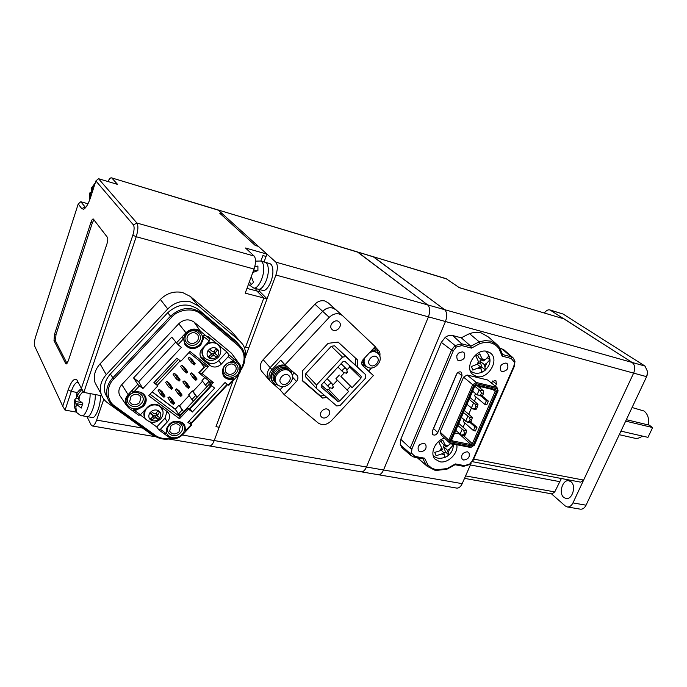 <?xml version="1.0" encoding="UTF-8"?>
<svg xmlns="http://www.w3.org/2000/svg" width="687" height="687" viewBox="0 0 687 687"><rect width="100%" height="100%" fill="white"/><g stroke="black" fill="none" stroke-linecap="round" stroke-linejoin="round"><path stroke-width="1.03" d="M373.135 256.672L446.112 278.664L459.345 287.69L564.207 318.948L632.092 362.435C634.925 364.831 635.441 368.395 633.637 373.118L583.632 480.084L580.652 482.154L472.433 461.69M446.851 279.016L373.093 256.663L444.592 309.648C447.057 312.164 447.349 316.123 445.459 321.525L383.544 469.985C382.066 473.266 380.289 474.846 378.219 474.708L168.882 439.027M465.58 475.928L554.753 491.909L561.365 478.504M554.753 491.909L551.987 493.901L464.515 478.375M459.165 287.57L564.207 318.948M471.05 463.442L462.196 483.657C460.719 486.774 458.882 488.251 456.7 488.088L456.572 488.062M563.761 497.422C558.333 493.223 562.627 479.268 568.888 480.78L571.017 481.793C576.522 485.864 572.271 499.973 566.011 498.504L563.761 497.422M647.309 374.767L647.188 375.196M544.439 312.989C546.113 310.533 547.934 309.511 549.901 309.931L632.092 362.435C634.925 364.831 635.441 368.395 633.637 373.118L572.958 502.91C571.481 505.795 569.592 507.135 567.282 506.937L565.221 505.941L551.446 493.807M580.249 509.144L580.386 509.17C582.473 509.376 584.259 508.277 585.728 505.855L646.613 376.674L647.686 371.865L645.024 366.077L563.065 314.019L549.901 309.931M423.905 443.313C419.001 444.034 417.207 446.533 418.512 450.818L420.289 451.831C425.21 451.076 426.988 448.568 425.639 444.291L423.905 443.313M505.984 363.028C500.849 363.887 499.2 366.557 501.029 371.04L502.223 371.667C507.375 370.774 509.015 368.086 507.135 363.612L505.984 363.028M462.694 351.864C457.396 352.654 455.679 355.377 457.551 360.031L458.916 360.769C464.24 359.936 465.932 357.206 464.017 352.56L462.694 351.864M467.323 451.771C462.54 452.561 460.814 455.034 462.145 459.182L463.716 460.041C468.508 459.225 470.217 456.743 468.852 452.604L467.323 451.771M496.108 343.749L488.405 337.008L481.432 333.015C477.671 332.01 473.687 332.225 469.479 333.642L479.217 341.817L470.801 346.188L471.462 348.103L461.844 345.587L456.262 347.038L453.274 350.851L411.908 448.929L411.487 453.102L409.692 453.068L411.032 455.584L414.063 457.147L414.931 456.417L424.566 458.203L422.917 458.718M476.495 376.476L472.682 374.449C463.828 367.305 476.134 347.802 487.255 351.443L490.673 353.212C499.87 360.194 487.787 379.928 476.495 376.476M456.778 444.738C458.547 453.119 448.036 463.682 439.817 461.767L434.957 459.045C429.564 453.42 435.369 440.565 444.472 438.134M458.031 372.474L462.025 375.763L461.595 372.44L460.591 371.907C458.813 371.684 457.43 372.517 456.434 374.406L432.2 431.445L432.475 434.416C434.433 435.721 436.202 435.111 437.791 432.578L433.54 428.568L433.068 429.401M492.485 380.993L496.383 384.093L495.971 380.813L495.069 380.34L491.068 382.745M480.453 395.712L486.422 400.667L484.807 404.377L474.554 395.798L475.516 393.574M470.2 422.668L475.009 426.902L473.412 430.569L463.399 421.663L464.163 419.886M475.009 426.902L476.984 427.323L475.387 430.981L473.412 430.569M486.422 400.667L488.388 401.122L486.774 404.832L484.807 404.377M481.982 395.815L488.388 401.122M470.861 421.938L476.984 427.323M493.086 389.623L495.198 391.332L494.734 390.018L495.868 389.632L476.649 385.046L474.562 386.309L451.359 440.187L452.089 442.024L471.351 445.854L470.956 444.575L459.242 433.883L454.665 432.939M494.734 390.018L476.125 385.579L474.683 386.455L451.806 439.577L452.304 440.848L470.956 444.575L472.355 443.708L473.377 444.592L496.538 391.538L495.868 389.632M463.347 435.506L472.355 443.708L495.198 391.332L496.538 391.538M464.944 423.029L463.107 427.271M480.66 386.661L480.058 388.043M476.134 397.12L474.373 401.208M471.385 408.112L468.723 414.278M471.351 445.854L473.377 444.592M476.125 385.579L476.649 385.046M451.806 439.577L451.359 440.187M452.304 440.848L452.089 442.024M497.732 391.298L498.118 390.74L496.959 387.451L497.732 391.298L474.167 445.253L470.767 447.503L474.167 445.253M476.726 383.784L476.323 382.487L472.699 384.677L473.755 385.587L476.726 383.784L496.77 388.593M473.755 385.587L450.148 440.453L451.187 443.063L471.273 447.048M450.148 440.453L448.817 440.23L450.088 443.407L451.187 443.063M496.959 387.451L476.323 382.487L467.134 374.999L487.624 379.988L496.959 387.451M474.288 445.322L498.118 390.74M440.109 432.071L463.553 377.154L472.699 384.677L448.817 440.23L440.109 432.071L441.38 435.223L450.088 443.407L470.767 447.503M463.553 377.154L467.134 374.999M433.54 428.568L456.924 373.556M472.562 460.445L469.753 464.008L472.562 460.445L513.756 366.394L514.967 361.345M461.844 345.587L461.741 343.809L455.052 345.527L456.262 347.038M496.383 384.093L495.447 386.24M462.025 375.763L437.791 432.578M422.934 458.787L426.429 465.4L428.027 465.073L431.702 468.165L436.348 469.831L447.143 468.551L446.954 469.195L455.12 464.687L455.344 463.923L464.515 465.623L469.753 464.008M447.143 468.551L455.344 463.923M514.34 362.126L511.265 358.528L502.137 356.132L502.678 354.775L499.415 347.244L497.543 345.003L490.801 341.156L485.177 340.597L479.217 341.817L479.981 343.552L471.462 348.103M502.137 356.132L499.02 348.618L499.423 347.261L497.543 345.003M499.02 348.618C494.546 342.744 488.199 341.061 479.981 343.552M441.32 342.375L451.514 350.052L455.052 345.527L445.202 337.394L441.32 342.375L400.787 439.311L410.191 448.122L451.514 350.052L453.274 350.851M409.692 453.068L400.255 444.772L400.787 439.311M411.487 453.102L414.931 456.417M424.566 458.203L428.027 465.073M435.24 470.415L427.288 466.344L417.593 457.8M417.421 457.774L419.654 459.783M512.871 357.635L504.086 349.966L500.042 348.154M469.479 333.642L461.243 337.806L452.639 335.514C450.14 334.93 447.658 335.557 445.202 337.394M452.639 335.514L461.741 343.809L470.801 346.188L461.243 337.806M400.255 444.772L402.436 448.156M456.821 355.514L459.122 352.62L456.821 355.514M418.864 445.631L420.118 444.36L418.864 445.631M457.86 425.528L463.553 430.225L464.472 432.819L463.759 434.45L465.391 434.785L464.515 435.747L461.441 435.111L455.764 430.388M458.779 423.381L466.482 430.294L466.628 430.869L463.553 430.225M465.391 434.785L466.628 430.869M464.472 432.819L466.095 433.154M463.759 434.45L461.441 435.111M462.136 429.392L460.032 434.278M477.267 394.973L482.54 395.686L477.044 394.845L479.2 389.864L474.897 386.326M482.54 395.686L483.528 393.402L483.579 390.98L477.431 385.888M479.2 389.864L481.544 392.938L483.528 393.402M481.544 392.938L480.557 395.223M479.423 389.993L483.579 390.98M477.044 394.845L472.647 391.178M463.459 412.509L469.221 417.138L470.14 419.723L469.427 421.371L471.059 421.715L470.166 422.711L467.091 422.058L461.355 417.404M464.343 410.465L472.132 417.249L472.295 417.808L469.221 417.138M471.059 421.715L472.295 417.808M470.14 419.723L471.763 420.075M469.427 421.371L467.091 422.058M467.795 416.305L465.666 421.225M469.101 399.413L474.915 403.956L475.842 406.549L475.129 408.207L476.752 408.567L475.851 409.598L472.776 408.911L466.98 404.334M469.942 397.464L477.817 404.119L477.989 404.652L474.915 403.956M476.752 408.567L477.989 404.652M475.842 406.549L477.474 406.919M475.129 408.207L472.776 408.911M473.48 403.14L471.342 408.087M258.613 289.304L260.038 291.829L267.045 298.819L263.825 297.986L256.861 290.996L263.825 297.986L245.225 293.16L254.07 269.046C256.011 262.949 256.028 258.604 254.113 256.028L245.517 248.007L266.942 254.113L222.64 214.043L219.703 213.168L222.64 214.043L217.813 209.87L358.004 252.249L427.623 304.873L357.326 251.906L373.78 257.007L444.592 309.648C447.057 312.164 447.349 316.123 445.459 321.525L383.544 469.985C382.066 473.266 380.289 474.846 378.219 474.708L456.7 488.088M645.024 366.077L427.623 304.873C430.053 307.398 430.32 311.391 428.422 316.853L366.48 467.014C364.995 470.337 363.234 471.935 361.19 471.806C363.234 471.935 364.995 470.337 366.48 467.014L214.241 440.547C212.781 444.197 211.175 445.992 209.423 445.94C211.175 445.992 212.781 444.197 214.241 440.547L182.399 435.008M244.941 357.901C246.006 352.929 245.268 348.429 242.743 344.393L239.617 340.846L198.337 305.844L190.454 301.859C181.892 300.125 174.326 302.495 167.748 308.952L106.253 374.655C100.98 380.632 99.263 387.039 101.101 393.874C102.251 397.533 104.415 400.521 107.593 402.84L151.904 434.768L157.254 437.387M234.31 334.672L231.218 331.168L190.454 296.518L182.682 292.568C174.258 290.833 166.821 293.126 160.372 299.455L100.07 363.861C94.909 369.718 93.234 376.012 95.046 382.753L98.241 388.627M219.703 213.168L255.263 245.465L258.381 246.367L255.263 245.465L219.703 213.168M260.88 261.103L262.923 255.564L260.88 261.103M260.038 291.829L256.861 290.996L255.444 288.471L256.861 290.996L246.968 288.403M267.045 298.819L248.754 347.914L245.542 347.175L263.825 297.986L245.542 347.175L248.754 347.914L244.941 358.133L275.908 275.032C277.84 269.012 277.814 264.718 275.83 262.142L218.372 210.188L111.449 177.821C110.427 177.658 109.276 178.895 107.979 181.531M233.073 380.718L215.993 426.661L219.196 427.245L214.241 440.547L238.896 374.355L219.196 427.245L215.993 426.661L233.073 380.718M254.113 256.028L136.928 223.043L98.507 178.697L117.597 184.408L111.904 178.122M133.39 224.898L95.879 180.956L90.615 197.263C88.314 204.048 85.987 208.032 83.634 209.217L81.753 208.65L78.215 203.97L35.501 337.171C34.341 341.164 34.067 344.161 34.694 346.145L62.74 406.223L68.185 389.855C71.25 381.354 74.127 378.005 76.815 379.808L81.401 388.378L132.849 235.169C134.317 230.265 134.497 226.847 133.39 224.898L136.928 223.043C138.413 225.637 138.181 230.197 136.224 236.732L83.805 392.406L101.805 395.772M86.94 416.588L91.105 424.927L92.29 425.974C93.767 425.966 95.21 424.008 96.627 420.101L103.797 399.147M88.005 203.781L80.791 201.729L85.617 207.594M90.89 222.425L54.522 334.32L54.007 340.597L65.712 363.578L66.167 363.99L68.271 360.941L106.974 243.799C107.885 240.716 108.022 238.544 107.387 237.29L93.234 218.964C92.479 218.947 91.697 220.106 90.89 222.425L92.359 222.828L55.982 334.638L55.467 340.898L67.025 363.475M76.18 412.071L65.059 410.113L71.302 391.41C73.423 385.355 75.579 382.324 77.76 382.298L78.412 382.556M266.942 254.113L266.075 256.457L262.923 255.564L266.075 256.457L264.04 261.987M93.947 219.728L92.359 222.828M80.791 201.729L78.215 203.97M62.74 406.223L65.059 410.113M98.507 178.697L95.879 180.956M81.401 388.378L83.805 392.406M450.801 443.553L446.181 446.971L442.789 440.127L438.993 442.462L442.402 449.307L440.161 450.689L434.742 452.398L436.108 455.713L441.518 454.013L443.742 452.63L445.056 457.405L447.048 456.357L448.8 455.077L447.512 450.294L449.736 448.92L453.051 445.236L452.596 443.905M443.905 453.025L445.58 451.986L448.8 455.077M441.123 450.097L443.742 452.63M446.181 446.971L441.913 442.909L441.252 441.26M451.376 443.665L453.051 445.236M445.58 451.986L443.252 446.224L444.549 445.425M443.252 446.224L447.512 450.294M477.972 355.102L475.919 356.149L479.303 363.354L471.488 366.514L472.793 370.095L480.591 366.944L481.716 372.311L485.503 370.018L484.404 364.642L486.654 363.286L489.934 359.756L488.672 356.158L485.383 359.687L483.124 361.044L479.758 353.848L477.972 355.102M480.943 367.94L482.034 367.287L485.503 370.018M477.448 364.471L480.591 366.944M483.124 361.044L478.53 357.472L477.731 355.239M487.572 357.944L489.934 359.756M482.034 367.287L479.809 361.053L481.681 359.928M479.809 361.053L484.404 364.642M252.799 272.507L257.908 270.592L257.917 266.024L254.783 266.788M262.674 290.378L262.769 290.403C266.917 291.881 273.151 280.141 272.902 271.133C272.799 266.779 271.743 264.263 269.725 263.576L265.173 262.305C267.183 262.992 268.231 265.508 268.325 269.871C268.557 278.896 262.331 290.67 258.209 289.201L253.623 287.99C257.728 289.459 263.937 277.642 263.722 268.6C263.645 264.229 262.597 261.704 260.605 261.026L255.555 261.12M249.433 281.696L251.098 284.564L253.555 282.417L251.287 276.629M256.826 270.755L253.752 269.914M260.605 261.026L265.173 262.305C267.183 262.992 268.231 265.508 268.325 269.871C268.557 278.896 262.331 290.67 258.209 289.201L262.769 290.403M90.521 194.12L89.301 199.78L89.705 192.978L91.534 194.412M95.089 183.403L92.874 186.847L91.998 189.543L91.268 188.169M91.783 189.286L90.985 192.515L89.705 192.978M92.049 192.824L90.985 192.515M93.011 189.844L91.998 189.543M76.755 395.781L76.274 398.125L74.823 399.482L75.664 401.5L74.325 406.798L76.497 412.44L75.81 406.515L76.755 403.716L77.399 405.038L81.229 408.087L82.835 403.321L78.996 400.281L78.344 398.975L79.288 396.167L82.972 391.521M100.405 395.506C101.041 404.368 95.828 418.529 92.333 417.524L87.189 416.631C90.65 417.627 95.854 403.424 95.244 394.544C95.854 403.424 90.65 417.627 87.189 416.631L81.908 415.704M81.951 389.297L78.189 393.977L77.245 396.777L76.652 394.08M82.114 404.686L76.755 403.716M81.409 402.548L75.664 401.5M78.498 398.529L76.274 398.125M78.979 397.095L77.245 396.777M626.355 419.68L648.468 424.978L648.726 422.204C648.691 417.086 647.102 413.351 643.959 410.998L632.083 407.511M634.505 438.16L634.685 438.203C637.296 438.718 639.863 438.005 642.379 436.065M625.677 421.114L652.65 427.554L648.519 424.66M652.65 427.554L647.961 437.353L620.962 431.127M226.847 366.008C225.138 368.034 224.795 370.078 225.808 372.156C228.256 375.059 231.184 375.128 234.585 372.345C236.311 370.293 236.646 368.223 235.572 366.128C233.116 363.294 230.214 363.26 226.847 366.008M170.96 425.871L169.689 431.238C172.059 434.648 175.176 434.845 179.049 431.848L180.286 426.404C177.899 423.072 174.79 422.891 170.96 425.871M188.642 334.724C186.941 336.724 186.581 338.794 187.551 340.932C190.119 344.187 193.227 344.359 196.86 341.456C198.586 339.412 198.938 337.317 197.899 335.144C195.323 331.993 192.24 331.847 188.642 334.724M130.985 396.382L129.645 401.697C132.093 405.519 135.408 405.862 139.581 402.719L140.887 397.309C138.422 393.574 135.124 393.265 130.985 396.382M189.26 420.882L191.828 424.91L182.579 434.828C178.002 438.976 173.33 439.689 168.564 436.975L163.995 433.643L166.228 433.583L160.406 429.332L158.8 429.864L156.748 426.945L149.886 421.938M168.873 424.721C176.782 415.747 190.419 426 181.995 434.39C176.628 440.668 165.378 437.713 166.348 430.182M169.595 424.875C162.639 431.9 174.026 440.169 180.389 432.836C187.319 425.914 176.087 417.498 169.595 424.875M233.211 361.345C240.424 363.569 241.85 368.103 237.479 374.939C229.793 380.212 224.735 378.941 222.313 371.126M225.551 364.952C218.612 371.95 229.501 380.727 235.864 373.393C242.769 366.514 232.026 357.583 225.551 364.952M185.241 345.003C189.93 349.185 194.936 349.005 200.261 344.462L203.069 337.592L203.06 335.849L203.567 338.21L200.75 345.089C194.481 350.095 189.14 349.786 184.734 344.153L183.764 338.545L178.027 344.676L181.377 347.373L142.896 388.533L139.435 385.948L133.69 392.088L135.811 391.839C140.637 391.461 143.927 393.187 145.696 397.017C146.795 400.306 146.056 403.424 143.48 406.369L136.464 410.01L134.652 410.259L134.154 409.564L136.043 409.297L143.051 405.665C145.627 402.728 146.365 399.611 145.275 396.33L144.837 395.394M199.874 344.144C191.922 353.324 177.856 342.014 186.563 333.247C194.696 324.006 208.539 335.548 199.874 344.144M187.268 333.599C180.106 340.795 191.664 350.121 198.217 342.564C205.344 335.488 193.94 325.999 187.268 333.599M134.652 410.259L133.699 410.44L133.424 411.384L128.598 407.872L125.927 404.566C124.613 401.114 125.335 397.799 128.083 394.63L132.625 389.769L132.608 391.161L132.625 389.778L137.735 384.299L133.587 377.927L138.662 381.749L142.896 388.533M133.226 411.195L133.372 409.967L134.154 409.564M140.002 392.097C145.824 395.223 146.709 399.645 142.647 405.373C134.695 414.562 119.976 403.904 128.718 395.094L133.604 392.054M129.542 395.317C122.355 402.548 134.446 411.333 141.007 403.776C148.169 396.657 136.232 387.708 129.542 395.317M190.127 408.851L192.308 412.045L188.487 409.134L179.513 418.744L148.675 395.669L157.873 385.836L153.836 382.762L176.868 358.125L180.827 361.268L190.007 351.452L208.539 366.403L201.952 373.462L199.178 373.101L203.893 368.06L204.125 367.03L199.908 361.482M203.558 367.631L200.604 371.023M201.952 373.462L213.322 382.53L211.708 383.071L199.178 373.101L198.861 372.663L200.51 370.903M145.249 418.563L140.157 414.854M156.748 426.945L164.957 418.16L167.078 411.496L159.169 405.596C155.202 403.252 151.295 403.801 147.456 407.236L140.423 414.759L134.36 410.337M239.136 344.857L235.899 341.164L238.982 344.754L201.411 313.032C191.089 306.058 180.758 307.141 170.419 316.278L112.659 377.996C107.275 384.119 105.532 390.663 107.447 397.636C108.623 401.268 110.787 404.239 113.948 406.541L114.961 406.197L155.193 435.249C159.307 438.254 164.528 439.225 170.857 438.143M240.879 369.151C245.852 360.04 245.087 352.302 238.595 345.93L200.982 314.225C194.172 307.433 178.345 309.004 171.518 317.325L113.75 379.061L110.349 374.02C104.999 380.091 103.282 386.601 105.188 393.531L107.799 398.623M110.349 374.02L167.697 312.748L171.518 317.325M200.982 314.225L201.411 313.032L198.5 309.562C188.229 302.615 177.967 303.68 167.697 312.748M198.5 309.562L235.899 341.164M189.706 409.306L187.706 407.984L188.487 409.134M179.513 418.744L180.174 416.837L150.024 394.226M175.314 409.289L180.174 416.837M175.262 409.349L152.153 391.951M213.322 382.53L210.892 385.124L214.653 388.103L192.308 412.045M166.228 433.583L166.228 431.762C165.507 422.368 181.806 417.421 184.932 426L185.602 430.637L191.123 424.729L187.912 422.325L225.061 382.522L228.17 385.029L233.683 379.13L231.725 379.353C227.921 379.722 225.096 378.434 223.266 375.506C221.137 368.567 223.979 363.912 231.794 361.525L233.769 361.242L228.247 356.673L221.343 364.067C217.607 367.442 213.837 367.923 210.05 365.501L207.405 362.083L200.338 356.364M200.552 356.914L202.407 359.318L210.05 365.501M202.407 359.318L200.759 357.334C199.376 354.32 199.891 351.383 202.321 348.524L209.329 341.027L203.558 336.544M167.087 411.504L169.114 414.089C170.093 416.811 169.5 419.422 167.327 421.921L160.406 429.332M188.994 352.534L205.774 366.042L208.539 366.403M205.774 366.042L203.893 368.06M210.033 381.74L211.003 383.028L210.067 384.024L210.892 385.124M157.873 385.836L154.317 382.255M133.424 411.384L138.817 415.317L140.423 414.759M163.995 433.643L158.8 429.864M132.402 390.894L133.69 392.088M139.435 385.948L137.735 384.299M138.662 381.749L175.657 342.186M133.587 377.927L171.767 337.119L178.027 344.676M176.319 343.045L185.954 332.748C190.737 328.489 195.537 327.948 200.346 331.134L204.906 334.913L203.592 336.278M121.316 397.773L119.555 395.18C118.147 391.487 118.903 387.966 121.822 384.6L178.757 323.74C183.841 319.223 188.942 318.674 194.078 322.083L231.425 353.17L238.681 362.968M183.764 338.545L181.428 337.592L183.429 338.004M203.06 335.849L204.906 334.913L210.007 339.138L208.006 336.287L216.388 343.242M209.329 341.027L210.007 339.138M218.955 345.381L226.822 351.916L218.638 360.675C214.919 364.024 211.175 364.496 207.405 362.083M226.822 351.916L228.891 354.801L228.247 356.673M228.891 354.801L238.123 362.461L240.055 364.883C241.618 368.49 240.939 371.993 238.037 375.394L233.7 380.04L233.683 379.13M233.769 361.242L233.958 359.043M223.644 376.115C225.576 378.185 228.093 379.044 231.21 378.7L232.97 378.468L234.044 379.121M228.17 385.029L228.805 385.287L233.7 380.048M191.828 424.91L191.123 424.729M185.602 430.637L186.924 430.165M185.344 430.32L184.125 424.609M113.75 379.061C105.789 386.532 106.528 401.096 114.961 406.197M202.158 375.78L202.012 375.351M179.608 415.008L180.243 415.97L187.706 407.984M152.239 391.856L175.254 409.186L178.869 414.459L181.918 414.175M162.029 391.556L159.247 389.254L158.113 390.465L160.921 394.793L162.055 393.574L159.247 389.254M174.61 403.08L173.356 404.394L170.977 402.462C170.659 401.242 171.063 400.925 172.179 401.5L174.61 403.08L171.724 398.735L169.208 396.82L168.092 398.022M169.517 383.509L166.752 381.225L165.627 382.427L168.487 386.695L169.629 385.484L166.752 381.225M177.006 375.471L174.258 373.187L173.133 374.398L176.052 378.597L177.186 377.386L174.258 373.187M184.485 367.425L181.763 365.158L180.638 366.36L183.618 370.508L184.751 369.297L181.763 365.158M191.956 359.387L189.269 357.137L188.144 358.339L191.175 362.418L192.308 361.207L189.269 357.137M182.098 395.059L180.853 396.356L178.5 394.441C178.156 393.213 178.551 392.887 179.693 393.453L182.098 395.059L179.161 390.774L176.662 388.851L175.546 390.044M189.586 387.047L188.35 388.335L186.022 386.42C185.653 385.192 186.048 384.849 187.199 385.416L189.586 387.047L186.598 382.814L184.107 380.873L182.991 382.066M197.075 379.026L195.847 380.306L193.554 378.408C193.15 377.163 193.536 376.82 194.713 377.378L197.075 379.026L194.026 374.862L191.553 372.904L190.265 373.883L193.485 378.297M189.131 395.54L179.616 405.742L178.946 405.236L175.254 409.186M202.536 381.191L193.004 391.401L192.343 390.886L188.65 394.845L191.922 399.551L195.649 395.566L197.109 397.206L206.899 386.721L205.422 385.098L209.149 381.113L210.265 382.041M204.623 377.738L202.038 380.504L205.422 385.098M162.055 393.574L165.043 396.116L163.961 397.266L160.921 394.793M162.707 394.269L163.308 395.721L162.931 396.124L161.574 395.48M165.052 396.098L164.494 396.614L163.308 395.721M162.931 396.124L164.116 397.017L164.494 396.614M173.356 404.394L174.481 403.183M171.089 402.659L173.536 404.145M173.914 403.741L172.746 402.857L172.368 403.26M172.746 402.857L172.179 401.5M169.629 385.484L172.6 388.009L171.518 389.177L168.487 386.695M170.282 386.171L170.505 388.018L169.139 387.382M172.6 388.009L172.068 388.516L170.883 387.614M170.505 388.018L171.69 388.919L172.068 388.516M177.186 377.386L180.157 379.937L179.067 381.096L176.052 378.597M177.847 378.073L178.457 379.507L178.079 379.911L176.714 379.284M180.157 379.928L179.633 380.418L178.457 379.507M178.079 379.911L179.255 380.83L179.633 380.418M184.751 369.297L187.706 371.856L186.624 373.007L183.618 370.508M185.413 369.975L185.645 371.813L184.271 371.186M187.706 371.847L187.19 372.328L186.022 371.409M185.645 371.813L186.812 372.732L187.19 372.328M192.308 361.207L195.254 363.767L194.172 364.934L191.175 362.418M192.97 361.886L193.21 363.715L191.836 363.097M195.254 363.767L194.747 364.239L193.588 363.311M193.21 363.715L194.369 364.642L194.747 364.239M180.853 396.356L181.978 395.154M178.611 394.613L181.05 396.098M181.428 395.703L180.26 394.81L179.891 395.214M180.26 394.81L179.693 393.453M188.35 388.335L189.475 387.133M186.117 386.575L188.556 388.061M188.934 387.657L187.783 386.764L187.405 387.167M187.783 386.764L187.199 385.416M195.847 380.306L196.971 379.104M193.631 378.528L196.061 380.023M196.439 379.628L195.288 378.717L194.919 379.121M195.288 378.717L194.713 377.378M180.192 360.761L157.417 385.132M178.946 405.236L182.149 410.027L178.422 414.021M182.149 410.027L183.592 411.685L181.54 413.883M180.131 415.36L178.869 414.459M189.045 409.005L210.643 385.862L208.951 384.522L206.899 386.721M193.004 391.401L197.109 397.206L193.382 401.199L191.922 399.551M179.616 405.742L183.592 411.685L193.382 401.199M211.167 386.06L210.643 385.862L211.072 385.261M208.951 384.522L209.295 381.268M192.343 390.886L195.649 395.566M207.981 350.628L209.587 349.082C211.811 347.528 214.026 347.261 216.25 348.283L217.762 349.537C219.119 351.469 219.127 353.556 217.77 355.806L216.268 357.42C214.069 358.975 211.854 359.249 209.629 358.236L208.109 357C206.727 355.076 206.718 352.972 208.075 350.705L207.981 350.628M208.118 350.482L209.784 349.262M208.59 350.542L210.952 353.195L208.075 350.705M216.268 357.42L212.377 353.65L211.235 353.565M212.377 353.65L216.19 357.283L217.65 355.72M214.49 352.817L213.133 354.269M213.992 355.686L212.481 355.866L209.629 358.236M217.762 349.537L215.495 352.637L215.306 353.848L217.77 355.806M215.289 349.692L217.624 349.271M209.587 349.082L212.463 351.581L213.983 351.392L216.25 348.283M208.109 357L210.961 354.629L210.952 353.195M208.058 357.034L209.544 358.305M209.398 358.125L209.93 355.557M149.68 413.024L151.286 411.479C153.536 409.89 155.812 409.564 158.122 410.508L159.702 411.685C161.153 413.531 161.205 415.566 159.865 417.808L158.362 419.422C156.129 421.002 153.862 421.329 151.552 420.41L149.955 419.242C148.495 417.404 148.426 415.352 149.775 413.102L149.68 413.024M149.938 412.758L151.492 411.65M150.556 412.655L152.737 415.506L149.775 413.102M152.875 415.626L151.346 413.239M158.362 419.422L155.923 417.851L154.523 415.575L152.986 415.79M154.523 415.575L158.302 419.259L159.736 417.73M156.524 414.862L155.314 416.159M155.923 417.851L154.369 418.074L151.552 420.41M159.702 411.685L157.16 415.893L159.865 417.808M157.314 411.693L159.521 411.401M151.286 411.479L154.249 413.892L155.803 413.668L158.122 410.508M151.466 420.47L149.946 419.25L152.78 416.906L152.737 415.506M151.346 420.272L151.982 417.627M342.384 315.505L336.029 309.837L332.688 307.999C329.013 307.209 325.672 308.308 322.667 311.305L270.163 367.597C266.917 371.495 266.35 375.342 268.454 379.138L269.699 380.581M335.694 309.545L328.128 302.795L324.822 300.966C321.19 300.176 317.883 301.25 314.921 304.204L263.173 359.67C259.978 363.509 259.428 367.313 261.524 371.074L262.752 372.509M275.83 262.142L427.623 304.873C430.053 307.398 430.32 311.391 428.422 316.853L366.48 467.014L462.196 483.657M340.898 376.433L352.096 387.683L340.898 376.433L344.385 372.689M346.858 370.035L349.64 367.047L349.709 365.75M352.096 387.683L361.01 378.099L349.64 367.047M361.01 378.099L361.122 376.124L344.977 361.448L342.95 361.714L321.25 385.021L321.173 387.021L337.669 401.337L326.746 389.804L321.25 385.021M337.669 401.337L339.67 401.036L328.721 389.512L326.746 389.804M328.721 389.512L330.301 387.82M332.774 385.158L337.377 380.229M339.67 401.036L348.592 391.444L335.909 378.735L339.344 375.042M347.012 390.044L350.516 386.283M342.504 357.077L345.896 356.639L365.793 374.819L365.596 378.108L340.117 405.493L336.776 406L316.346 388.37L316.484 385.029L342.504 357.077L331.306 346.248L305.801 373.625L316.484 385.029M345.896 356.639L334.646 345.836L331.306 346.248M365.793 374.819L334.646 345.836M316.346 388.37L305.689 376.914L305.801 373.625M332.431 388.404L333.35 387.52L332.834 386.987L332.431 388.404M329.751 387.666L328.807 387.064C328.146 385.081 328.953 383.887 331.211 383.483L332.405 384.119L333.298 387.313M346.557 373.23L347.467 372.32L346.961 371.804L346.557 373.23M344.084 372.594L342.933 371.993C342.22 369.984 343.002 368.773 345.303 368.352L346.437 368.945L347.416 372.122M290.008 371.538L289.004 370.448C282.709 364.393 270.266 375.239 275.504 382.238L276.483 383.398M289.227 370.302L288.171 369.151C281.704 362.934 268.926 374.054 274.302 381.251L275.341 382.461M290.85 372.431L289.184 370.259C282.709 364.033 269.905 375.179 275.289 382.384L277.273 384.325M285.972 365.69C277.591 361.946 266.865 374.037 272.224 381.191L273.237 382.427M287.226 366.772C278.896 362.487 267.518 374.776 273.022 382.118L274.517 383.793L279.145 385.69M376.862 352.397L371.289 350.799M363.062 359.653L364.599 364.651L365.415 365.424M375.883 351.177L372.466 349.537M362.015 361.465L364.127 364.548M377.318 352.5L371.53 350.542M362.813 359.962L364.419 364.823L366.274 366.248M375.952 349.245L373.968 347.923M379.19 354.964L377.206 350.404L373.608 348.318M361.955 364.471L367.82 367.262M321.671 417.121C325.149 420.392 332.019 414.072 329.004 410.379L328.472 409.813C325.037 406.532 318.133 412.775 321.087 416.494L321.671 417.121M332.053 329.494C335.857 333.367 343.122 326.024 339.301 322.169L339.086 321.945C335.342 318.064 328.034 325.312 331.778 329.202L332.053 329.494M373.402 375.557L362.624 365.621C361.268 363.698 361.482 361.637 363.26 359.43L375.214 346.592L342.719 315.805C338.416 312.585 333.925 313.092 329.228 317.325L284.95 364.814L280.734 360.194L271.94 369.623C268.686 373.53 268.11 377.386 270.223 381.199L280.021 389.795L284.178 394.613L318.175 422.977C322.392 425.708 326.729 425.03 331.194 420.933L373.402 375.557L368.653 371.066L371.538 367.966M336.029 309.837C331.752 306.642 327.304 307.132 322.667 311.305L270.163 367.597C266.917 371.495 266.35 375.342 268.454 379.138L261.524 371.074M379.877 356.57L379.997 353.796L379.267 351.28L375.085 346.72M357.395 366.764L357.764 360.16L338.133 342.092L328.103 343.328L302.529 370.782L302.203 380.658L322.469 398.074L326.849 397.43M284.178 394.613L296.432 381.457C298.115 379.422 298.381 377.438 297.231 375.506L284.95 364.814M362.358 365.269L368.653 371.066M280.021 389.795L282.992 386.601M292.43 376.45L293.564 372.217M355.351 364.814L355.711 358.27M302.211 380.237L320.546 395.995L324.522 395.42M320.546 395.995L322.469 398.074M291.975 374.467L290.73 369.786M276.251 383.166L277.634 384.651M473.687 459.096L583.632 480.084M646.613 376.674L275.908 275.032M470.389 464.962L559.51 481.604M563.065 314.019L550.699 310.292M586.071 505.194L572.958 502.91M411.908 448.929L410.191 448.122M513.756 366.394L514.297 366.394L514.967 361.336M464.515 465.623L463.39 466.207M514.821 361.104L513.318 358.03L511.128 356.785L511.265 358.528M502.635 354.552L511.128 356.785L501.647 348.575M167.748 308.952L160.372 299.455M254.07 269.046L136.224 236.732L132.849 235.169M142.647 428.095L96.627 420.101M77.494 392.56L71.302 391.41L68.185 389.855M85.832 207.319L84.879 207.045L81.753 208.65M66.725 363.784L65.712 363.578M55.467 340.898L54.007 340.597M55.982 334.638L54.522 334.32M239.617 340.846L231.218 331.168M198.337 305.844L190.454 296.518M106.253 374.655L100.07 363.861M433.609 455.824L433.145 455.387C436.279 458.856 440.865 459.225 446.902 456.486M441.518 454.013L444.541 454.588M441.604 447.331L440.161 450.689M448.413 445.588L445.391 444.996M448.302 452.252L449.736 448.92M470.921 371.263L470.312 370.774C474.004 373.84 478.392 374.097 483.476 371.521M478.332 368.309L481.347 369.065M478.538 361.216L477.044 364.711M485.383 359.687L482.368 358.915M485.683 351.169L486.319 351.658C492.012 358.786 491.102 365.39 483.588 371.452M485.159 366.764L486.654 363.286M251.339 276.475L252.782 272.559M89.903 193.348L89.654 196.808M92.874 186.847L91.371 188.788M90.066 393.574C90.641 402.47 85.446 416.717 82.019 415.729C81.856 416.339 79.967 415.197 76.369 412.294M78.996 400.281L79.288 396.167M75.81 406.515L77.399 405.038M75.02 400.203L74.728 404.291M78.189 393.977L76.6 395.48M203.567 338.21L203.069 337.592M167.327 421.921L164.957 418.16M136.464 410.01L136.043 409.297M178.757 323.74L185.954 332.748M121.822 384.6L128.083 394.63M221.343 364.067L218.638 360.675M231.425 353.17L238.123 362.461M194.078 322.083L200.346 331.134M231.725 379.353L231.21 378.7M232.97 378.468L233.408 379.13M185.567 430.397L185.104 429.761M185.542 428.843L185.078 428.13M190.806 423.304L227.234 384.273M238.595 345.93L238.982 344.754L242.228 348.455C246.169 355.394 245.68 362.59 240.768 370.044M155.193 435.249L154.274 435.652L114.111 406.661M154.352 382.307L176.92 358.167M161.797 391.195L164.88 395.918M169.208 396.82L172.334 401.56M169.294 383.174L172.437 387.829M176.782 375.162L179.994 379.739M184.279 367.141L187.542 371.658M191.767 359.129L195.091 363.586M176.662 388.851L179.848 393.522M184.107 380.873L187.362 385.476M191.553 372.904L194.868 377.446M178.422 359.353L155.726 383.629M206.16 344.419C211.381 341.284 215.735 341.731 219.23 345.75M206.057 344.522C210.265 341.748 214.181 341.645 217.831 344.213L219.677 346.497M203.987 357.472L202.888 355.943C201.506 353.17 201.695 350.293 203.446 347.321M205.361 358.691L204.056 357.48C201.454 353.831 201.755 350.035 204.949 346.102C209.312 342.203 213.674 341.688 218.019 344.548L220.304 347.871C221.386 351.323 220.699 354.458 218.268 357.266M204.614 358.073L203.773 357.231C201.489 354.209 201.411 350.868 203.541 347.227M215.495 352.637L214.241 351.074M211.218 354.269L212.481 355.866M148.229 406.498C152.042 404.093 155.726 403.819 159.29 405.673M160.569 406.627L162.089 408.628M148.04 406.661C151.939 404.102 155.726 403.801 159.393 405.759M160.492 406.584L162.424 409.4M145.876 419.302L144.304 416.803L145.258 409.581M146.563 420.006L145.189 418.383C143.411 415.042 143.927 411.719 146.726 408.404C151.123 404.471 155.588 403.844 160.123 406.515L162.896 410.912C163.463 413.935 162.682 416.64 160.569 419.036M145.919 419.345L144.931 418.091C143.403 415.36 143.54 412.492 145.352 409.486M157.392 414.836L156.292 413.059M153.046 415.901L154.369 418.074M329.228 317.325L314.921 304.204M271.94 369.623L263.173 359.67M289.931 371.461C283.628 365.407 271.159 376.27 276.397 383.277L277.823 384.823C284.847 391.092 296.87 380.031 290.996 372.629L289.931 371.461M288.763 375.531C284.435 371.487 276.646 379.842 281.369 383.466C285.715 387.459 293.426 379.181 288.763 375.531M364.788 357.781C363.612 360.838 363.887 363.449 365.63 365.621L366.145 366.145C373.11 372.852 385.098 360.435 378.193 353.625L377.91 353.341C375.6 351.383 372.818 351.151 369.563 352.654M364.599 364.651L366.369 366.334M377.017 357.223C373.161 353.247 365.656 361.31 369.889 364.883C373.762 368.807 381.199 360.812 377.017 357.223M292.473 377.086L296.432 381.457M580.386 509.17L567.282 506.937M489.891 352.62L490.673 353.212M417.928 458.298L427.288 466.344L435.489 470.535L446.954 469.195M455.052 464.738L463.631 466.327L469.917 464.455M473.137 460.359L514.288 366.42M514.975 361.345L513.318 358.03M423.192 458.839L414.063 457.147L411.032 455.584L401.766 447.572M373.093 256.663L357.36 251.923M217.813 209.87L111.449 177.821M155.451 436.743L92.29 425.974M96.781 385.939L96.352 385.854M84.501 208.711L83.634 209.217M77.751 381.285L76.815 379.808M101.101 393.874L95.046 382.753M446.971 456.443L448.714 455.155M448.809 455.069C452.098 452.029 453.566 448.353 453.214 444.034M248.445 284.384L253.623 287.99M91.173 188.384L95.253 182.914M74.325 406.798L74.823 399.482M76.42 394.578C77.382 392.071 79.091 390.087 81.547 388.619M634.685 438.203L619.279 434.691M145.275 396.33L145.696 397.017M167.963 412.286L169.114 414.089M185.61 430.697L185.181 430.105M184.477 425.296L184.932 426M125.927 404.566L119.555 395.18M240.708 370.353C245.748 362.839 246.255 355.548 242.228 348.455M227.646 384.6L191.098 423.767M105.188 393.531L107.447 397.636C108.649 401.311 110.847 404.308 114.033 406.635L154.274 435.652C159.375 439.113 165.266 440.041 171.956 438.435M140.011 395.875L140.887 397.309M196.946 333.942L197.899 335.144M179.522 425.236L180.286 426.404M234.774 365.149L235.572 366.128M164.966 395.995L162.003 391.453M170.977 402.462L167.894 397.773M172.514 387.897L169.491 383.423M180.063 379.808L176.971 375.394M187.603 371.71L184.451 367.365M195.142 363.621L191.931 359.335M178.5 394.441L175.357 389.804M186.022 386.42L182.811 381.843M193.554 378.408L190.265 373.883M211.613 385.699L189.595 409.426M206.383 344.178C211.39 341.327 215.606 341.757 219.016 345.458M203.258 347.519C201.652 350.447 201.531 353.255 202.888 355.943L204.056 357.48C208.711 361.525 213.434 361.465 218.217 357.317M215.297 353.831L213.674 351.804M210.995 353.23L209.552 351.409M148.839 406.017C152.471 404.016 155.923 403.879 159.186 405.605M160.586 406.652L161.153 407.245M145.086 409.77L144.304 416.803L145.189 418.383C149.835 423.432 154.936 423.673 160.492 419.122M157.151 415.875L155.794 413.677M357.326 251.906L217.848 209.879M332.165 383.861L327.149 378.683M328.807 387.064L324.015 382.049M332.293 388.378L329.623 387.631M346.196 368.704L341.096 363.706M342.933 371.993L337.97 367.064M346.454 373.204L343.775 372.534M275.504 382.238L276.397 383.277M274.302 381.251L275.289 382.384M272.224 381.191L273.022 382.118M363.294 363.758L364.419 364.823M328.498 409.838L329.004 410.379M338.76 321.679L339.301 322.169M270.223 381.199L268.454 379.138M296.629 374.862L297.231 375.506"/></g></svg>
